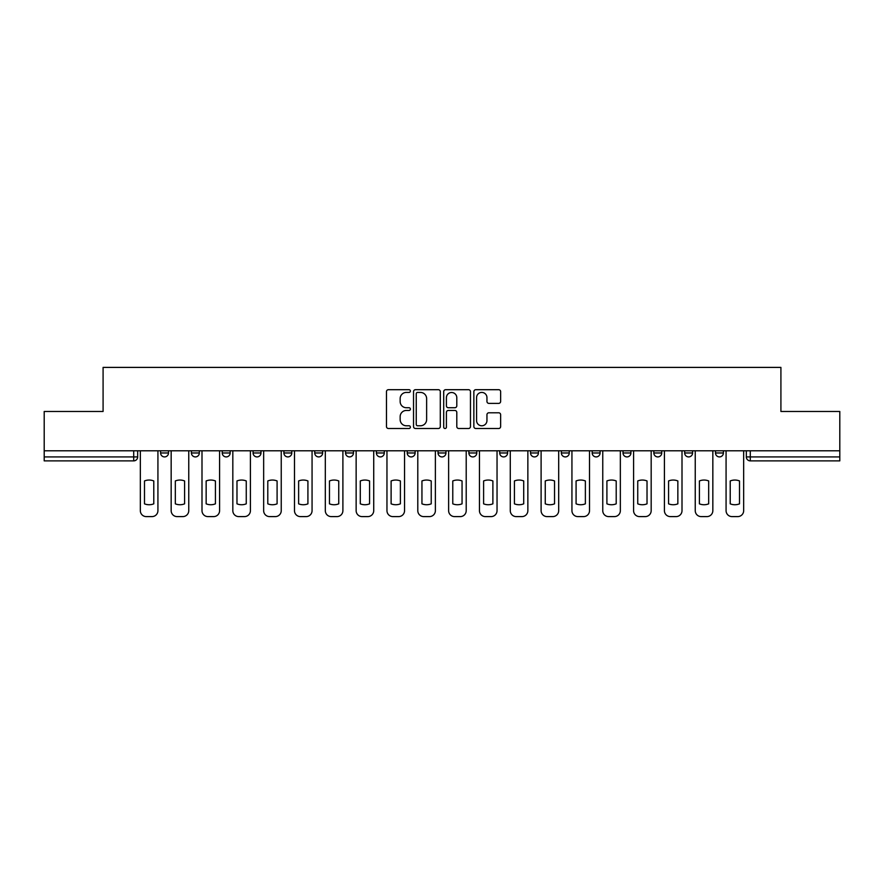 <?xml version="1.0" encoding="UTF-8"?>
<svg xmlns="http://www.w3.org/2000/svg" width="884" height="884" viewBox="0 0 884 884"><rect width="100%" height="100%" fill="white"/><g stroke="black" fill="none" stroke-linecap="round" stroke-linejoin="round"><path stroke-width="1.33" d="M410.386 391.059A1.359 1.359 0 0 0 409.027 389.7L388.419 389.7A1.945 1.945 0 0 0 386.474 391.634L386.474 426.552A1.945 1.945 0 0 0 388.419 428.497L409.027 428.497A1.359 1.359 0 0 0 410.386 427.138A1.359 1.359 0 0 0 409.027 425.779L406.353 425.779A6.21 6.21 0 0 1 400.154 419.568L400.154 416.662A6.21 6.21 0 0 1 406.353 410.452L409.027 410.452A1.359 1.359 0 0 0 410.386 409.093A1.359 1.359 0 0 0 409.027 407.734L406.353 407.734A6.21 6.21 0 0 1 400.154 401.535L400.154 398.618A6.21 6.21 0 0 1 406.353 392.419L409.027 392.419A1.359 1.359 0 0 0 410.386 391.059M499.703 450.796L499.703 452.973L507.604 452.973A3.956 3.956 0 0 1 503.659 456.918A3.956 3.956 0 0 1 499.703 452.973L499.703 450.796M407.215 450.796L407.215 452.973L415.126 452.973A3.956 3.956 0 0 1 411.171 456.918A3.956 3.956 0 0 1 407.215 452.973L407.215 450.796M345.567 450.796L345.567 452.973L353.467 452.973A3.956 3.956 0 0 1 349.512 456.918A3.956 3.956 0 0 1 345.567 452.973L345.567 450.796M314.737 450.796L314.737 452.973L322.638 452.973A3.956 3.956 0 0 1 318.693 456.918A3.956 3.956 0 0 1 314.737 452.973L314.737 450.796M253.078 450.796L253.078 452.973L260.979 452.973A3.956 3.956 0 0 1 257.034 456.918A3.956 3.956 0 0 1 253.078 452.973L253.078 450.796M498.687 403.38A1.945 1.945 0 0 0 500.631 401.435L500.631 391.634A1.945 1.945 0 0 0 498.687 389.7L475.802 389.7A1.945 1.945 0 0 0 473.857 391.634L473.857 426.552A1.945 1.945 0 0 0 475.802 428.497L498.687 428.497A1.945 1.945 0 0 0 500.631 426.552L500.631 414.718A1.945 1.945 0 0 0 498.687 412.784L488.896 412.784A1.945 1.945 0 0 0 486.951 414.718L486.951 420.585A5.194 5.194 0 0 1 481.769 425.779A5.194 5.194 0 0 1 476.575 420.585L476.575 397.601A5.194 5.194 0 0 1 481.769 392.419A5.194 5.194 0 0 1 486.951 397.601L486.951 401.435A1.945 1.945 0 0 0 488.896 403.38L498.687 403.38M44.2 450.796L44.2 411.469L103.085 411.469L103.085 367.401L780.915 367.401L780.915 411.469L839.8 411.469L839.8 450.796L44.2 450.796L44.2 456.918L137.672 456.918L137.672 450.796L137.672 456.918A3.956 3.956 0 0 1 133.716 460.873L44.2 460.873L44.2 456.918M440.298 391.634A1.945 1.945 0 0 0 438.365 389.7L415.469 389.7A1.945 1.945 0 0 0 413.535 391.634L413.535 426.552A1.945 1.945 0 0 0 415.469 428.497L438.365 428.497A1.945 1.945 0 0 0 440.298 426.552L440.298 391.634M445.635 389.7L468.531 389.7A1.945 1.945 0 0 1 470.465 391.634L470.465 426.552A1.945 1.945 0 0 1 468.531 428.497L458.73 428.497A1.945 1.945 0 0 1 456.796 426.552L456.796 412.397A1.945 1.945 0 0 0 454.851 410.452L448.354 410.452A1.945 1.945 0 0 0 446.409 412.397L446.409 427.138A1.359 1.359 0 0 1 445.05 428.497A1.359 1.359 0 0 1 443.702 427.138L443.702 391.634A1.945 1.945 0 0 1 445.635 389.7M746.328 450.796L746.328 456.918L839.8 456.918L839.8 460.873L750.284 460.873A3.956 3.956 0 0 1 746.328 456.918M839.8 450.796L839.8 456.918M723.399 452.973L723.399 450.796L723.399 452.973A3.956 3.956 0 0 1 719.454 456.918A3.956 3.956 0 0 1 715.499 452.973L723.399 452.973A3.956 3.956 0 0 1 719.454 456.918M715.499 450.796L715.499 452.973M692.581 450.796L692.581 452.973A3.956 3.956 0 0 1 688.625 456.918A3.956 3.956 0 0 1 684.669 452.973L692.581 452.973A3.956 3.956 0 0 1 688.625 456.918M684.669 450.796L684.669 452.973M661.751 450.796L661.751 452.973A3.956 3.956 0 0 1 657.795 456.918A3.956 3.956 0 0 1 653.84 452.973L661.751 452.973M653.84 450.796L653.84 452.973M630.922 450.796L630.922 452.973A3.956 3.956 0 0 1 626.966 456.918A3.956 3.956 0 0 1 623.021 452.973L630.922 452.973M623.021 450.796L623.021 452.973M600.092 450.796L600.092 452.973A3.956 3.956 0 0 1 596.136 456.918A3.956 3.956 0 0 1 592.192 452.973L600.092 452.973M592.192 450.796L592.192 452.973M569.263 450.796L569.263 452.973A3.956 3.956 0 0 1 565.307 456.918A3.956 3.956 0 0 1 561.362 452.973A3.956 3.956 0 0 0 565.307 456.918M561.362 450.796L561.362 452.973L569.263 452.973M538.433 450.796L538.433 452.973A3.956 3.956 0 0 1 534.488 456.918A3.956 3.956 0 0 1 530.533 452.973A3.956 3.956 0 0 0 534.488 456.918M530.533 450.796L530.533 452.973L538.433 452.973M507.604 450.796L507.604 452.973A3.956 3.956 0 0 1 503.659 456.918M476.785 450.796L476.785 452.973A3.956 3.956 0 0 1 472.829 456.918A3.956 3.956 0 0 1 468.874 452.973L476.785 452.973M468.874 450.796L468.874 452.973M445.956 450.796L445.956 452.973A3.956 3.956 0 0 1 442 456.918A3.956 3.956 0 0 1 438.044 452.973L445.956 452.973L445.956 450.796M438.044 450.796L438.044 452.973M415.126 450.796L415.126 452.973M384.297 450.796L384.297 452.973A3.956 3.956 0 0 1 380.341 456.918A3.956 3.956 0 0 1 376.396 452.973L384.297 452.973L384.297 450.796M376.396 450.796L376.396 452.973M353.467 450.796L353.467 452.973L353.467 450.796M322.638 452.973L322.638 450.796L322.638 452.973A3.956 3.956 0 0 1 318.693 456.918M291.808 450.796L291.808 452.973A3.956 3.956 0 0 1 287.864 456.918A3.956 3.956 0 0 1 283.908 452.973A3.956 3.956 0 0 0 287.864 456.918A3.956 3.956 0 0 0 291.808 452.973L291.808 450.796M283.908 450.796L283.908 452.973L291.808 452.973M260.979 450.796L260.979 452.973M230.16 450.796L230.16 452.973A3.956 3.956 0 0 1 226.205 456.918A3.956 3.956 0 0 1 222.249 452.973A3.956 3.956 0 0 0 226.205 456.918A3.956 3.956 0 0 0 230.16 452.973L222.249 452.973L222.249 450.796M191.419 450.796L191.419 452.973L199.331 452.973L199.331 450.796L199.331 452.973A3.956 3.956 0 0 1 195.375 456.918A3.956 3.956 0 0 1 191.419 452.973A3.956 3.956 0 0 0 195.375 456.918M160.601 450.796L160.601 452.973L168.501 452.973L168.501 450.796L168.501 452.973A3.956 3.956 0 0 1 164.546 456.918A3.956 3.956 0 0 1 160.601 452.973A3.956 3.956 0 0 0 164.546 456.918M133.716 450.796L133.716 460.873A3.956 3.956 0 0 0 137.672 456.918M417.613 392.419A1.359 1.359 0 0 0 416.253 393.778L416.253 424.419A1.359 1.359 0 0 0 417.613 425.779L420.419 425.779A6.21 6.21 0 0 0 426.629 419.568L426.629 398.618A6.21 6.21 0 0 0 420.419 392.419L417.613 392.419M456.796 397.701A5.194 5.194 0 0 0 451.602 392.507A5.194 5.194 0 0 0 446.409 397.701L446.409 405.8A1.945 1.945 0 0 0 448.354 407.734L454.851 407.734A1.945 1.945 0 0 0 456.796 405.8L456.796 397.701M144.49 480.951L144.49 503.836A12.354 12.354 0 0 0 153.783 503.836L153.783 480.951A12.354 12.354 0 0 0 144.49 480.951M140.335 450.796L140.335 510.676A5.934 5.934 0 0 0 146.269 516.599L152.004 516.599A5.934 5.934 0 0 0 157.927 510.676L157.927 450.796M175.319 480.951L175.319 503.836A12.354 12.354 0 0 0 184.601 503.836L184.601 480.951A12.354 12.354 0 0 0 175.319 480.951M171.165 450.796L171.165 510.676A5.934 5.934 0 0 0 177.098 516.599L182.822 516.599A5.934 5.934 0 0 0 188.756 510.676L188.756 450.796M206.149 480.951L206.149 503.836A12.354 12.354 0 0 0 215.431 503.836L215.431 480.951A12.354 12.354 0 0 0 206.149 480.951M201.994 450.796L201.994 510.676A5.934 5.934 0 0 0 207.928 516.599L213.652 516.599A5.934 5.934 0 0 0 219.586 510.676L219.586 450.796M236.978 480.951L236.978 503.836A12.354 12.354 0 0 0 246.26 503.836L246.26 480.951A12.354 12.354 0 0 0 236.978 480.951M232.823 450.796L232.823 510.676A5.934 5.934 0 0 0 238.757 516.599L244.481 516.599A5.934 5.934 0 0 0 250.415 510.676L250.415 450.796M267.797 480.951L267.797 503.836A12.354 12.354 0 0 0 277.09 503.836L277.09 480.951A12.354 12.354 0 0 0 267.797 480.951M263.653 450.796L263.653 510.676A5.934 5.934 0 0 0 269.576 516.599L275.311 516.599A5.934 5.934 0 0 0 281.245 510.676L281.245 450.796M298.626 480.951L298.626 503.836A12.354 12.354 0 0 0 307.919 503.836L307.919 480.951A12.354 12.354 0 0 0 298.626 480.951M294.483 450.796L294.483 510.676A5.934 5.934 0 0 0 300.405 516.599L306.14 516.599A5.934 5.934 0 0 0 312.063 510.676L312.063 450.796M329.456 480.951L329.456 503.836A12.354 12.354 0 0 0 338.749 503.836L338.749 480.951A12.354 12.354 0 0 0 329.456 480.951M325.312 450.796L325.312 510.676A5.934 5.934 0 0 0 331.235 516.599L336.97 516.599A5.934 5.934 0 0 0 342.893 510.676L342.893 450.796M360.285 480.951L360.285 503.836A12.354 12.354 0 0 0 369.578 503.836L369.578 480.951A12.354 12.354 0 0 0 360.285 480.951M356.142 450.796L356.142 510.676A5.934 5.934 0 0 0 362.064 516.599L367.799 516.599A5.934 5.934 0 0 0 373.722 510.676L373.722 450.796M391.115 480.951L391.115 503.836A12.354 12.354 0 0 0 400.397 503.836L400.397 480.951A12.354 12.354 0 0 0 391.115 480.951M386.96 450.796L386.96 510.676A5.934 5.934 0 0 0 392.894 516.599L398.629 516.599A5.934 5.934 0 0 0 404.552 510.676L404.552 450.796M421.944 480.951L421.944 503.836A12.354 12.354 0 0 0 431.226 503.836L431.226 480.951A12.354 12.354 0 0 0 421.944 480.951M417.789 450.796L417.789 510.676A5.934 5.934 0 0 0 423.723 516.599L429.447 516.599A5.934 5.934 0 0 0 435.381 510.676L435.381 450.796M452.774 480.951L452.774 503.836A12.354 12.354 0 0 0 462.056 503.836L462.056 480.951A12.354 12.354 0 0 0 452.774 480.951M448.619 450.796L448.619 510.676A5.934 5.934 0 0 0 454.553 516.599L460.277 516.599A5.934 5.934 0 0 0 466.211 510.676L466.211 450.796M483.603 480.951L483.603 503.836A12.354 12.354 0 0 0 492.885 503.836L492.885 480.951A12.354 12.354 0 0 0 483.603 480.951M479.448 450.796L479.448 510.676A5.934 5.934 0 0 0 485.371 516.599L491.106 516.599A5.934 5.934 0 0 0 497.04 510.676L497.04 450.796M514.422 480.951L514.422 503.836A12.354 12.354 0 0 0 523.715 503.836L523.715 480.951A12.354 12.354 0 0 0 514.422 480.951M510.278 450.796L510.278 510.676A5.934 5.934 0 0 0 516.201 516.599L521.936 516.599A5.934 5.934 0 0 0 527.858 510.676L527.858 450.796M545.251 480.951L545.251 503.836A12.354 12.354 0 0 0 554.544 503.836L554.544 480.951A12.354 12.354 0 0 0 545.251 480.951M541.107 450.796L541.107 510.676A5.934 5.934 0 0 0 547.03 516.599L552.765 516.599A5.934 5.934 0 0 0 558.688 510.676L558.688 450.796M576.081 480.951L576.081 503.836A12.354 12.354 0 0 0 585.374 503.836L585.374 480.951A12.354 12.354 0 0 0 576.081 480.951M571.937 450.796L571.937 510.676A5.934 5.934 0 0 0 577.86 516.599L583.595 516.599A5.934 5.934 0 0 0 589.518 510.676L589.518 450.796M606.91 480.951L606.91 503.836A12.354 12.354 0 0 0 616.203 503.836L616.203 480.951A12.354 12.354 0 0 0 606.91 480.951M602.755 450.796L602.755 510.676A5.934 5.934 0 0 0 608.689 516.599L614.424 516.599A5.934 5.934 0 0 0 620.347 510.676L620.347 450.796M637.74 480.951L637.74 503.836A12.354 12.354 0 0 0 647.022 503.836L647.022 480.951A12.354 12.354 0 0 0 637.74 480.951M633.585 450.796L633.585 510.676A5.934 5.934 0 0 0 639.519 516.599L645.243 516.599A5.934 5.934 0 0 0 651.176 510.676L651.176 450.796M668.569 480.951L668.569 503.836A12.354 12.354 0 0 0 677.851 503.836L677.851 480.951A12.354 12.354 0 0 0 668.569 480.951M664.414 450.796L664.414 510.676A5.934 5.934 0 0 0 670.348 516.599L676.072 516.599A5.934 5.934 0 0 0 682.006 510.676L682.006 450.796M699.399 480.951L699.399 503.836A12.354 12.354 0 0 0 708.681 503.836L708.681 480.951A12.354 12.354 0 0 0 699.399 480.951M695.244 450.796L695.244 510.676A5.934 5.934 0 0 0 701.178 516.599L706.902 516.599A5.934 5.934 0 0 0 712.836 510.676L712.836 450.796M730.217 480.951L730.217 503.836A12.354 12.354 0 0 0 739.51 503.836L739.51 480.951A12.354 12.354 0 0 0 730.217 480.951M726.073 450.796L726.073 510.676A5.934 5.934 0 0 0 731.996 516.599L737.731 516.599A5.934 5.934 0 0 0 743.665 510.676L743.665 450.796M750.284 450.796L750.284 460.873"/></g></svg>
